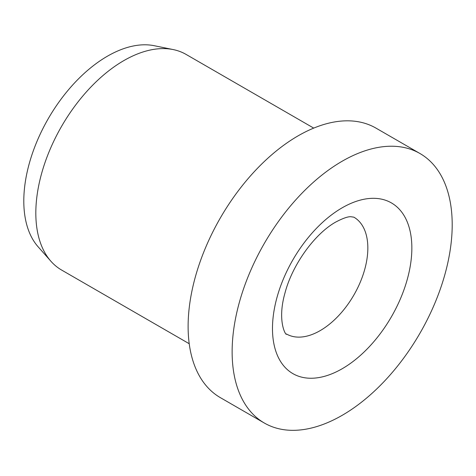 <?xml version="1.0" encoding="UTF-8"?>
<svg xmlns="http://www.w3.org/2000/svg" width="476" height="476" viewBox="0 0 476 476"><rect width="100%" height="100%" fill="white"/><g stroke="black" fill="none" stroke-linecap="round" stroke-linejoin="round"><path stroke-width="0.71" d="M419.969 153.516L375.957 128.103A155.61 89.845 120 0 0 256.046 169.795A155.61 89.845 120 0 0 188.115 326.393A155.61 89.845 120 0 0 220.346 397.633L264.358 423.045A155.61 89.845 120 0 0 384.275 381.353A155.61 89.845 120 0 0 452.2 224.749A155.61 89.845 120 0 0 419.969 153.516A155.61 89.845 120 0 0 300.058 195.208A155.61 89.845 120 0 0 232.133 351.806A155.61 89.845 120 0 0 264.358 423.045M313.714 128.103L186.098 54.425A124.492 71.876 120 0 0 173.175 49.569A124.492 71.876 120 0 0 82.58 96.289A124.492 71.876 120 0 0 35.825 213.058A124.492 71.876 120 0 0 50.944 261.288A124.492 71.876 120 0 0 61.606 270.047L189.222 343.726M173.175 49.569L154.284 45.72A118.262 68.282 120 0 0 68.217 90.101A118.262 68.282 120 0 0 23.8 201.033A118.262 68.282 120 0 0 38.163 246.854L50.944 261.288M367.841 248.044A67.431 38.931 120 0 0 353.876 217.175L350.907 216.735C347.944 216.515 342.887 218.288 335.723 222.06C314.398 234.025 292.288 264.995 285.047 292.764C276.598 322.145 286.564 336.699 286.445 333.973A67.431 38.931 120 0 0 320.158 330.63A67.431 38.931 120 0 0 367.841 248.044M342.167 207.81A98.556 56.9 120 0 0 272.48 328.511A98.556 56.9 120 0 0 342.167 368.751A98.556 56.9 120 0 0 411.853 248.044A98.556 56.9 120 0 0 342.167 207.81"/></g></svg>

